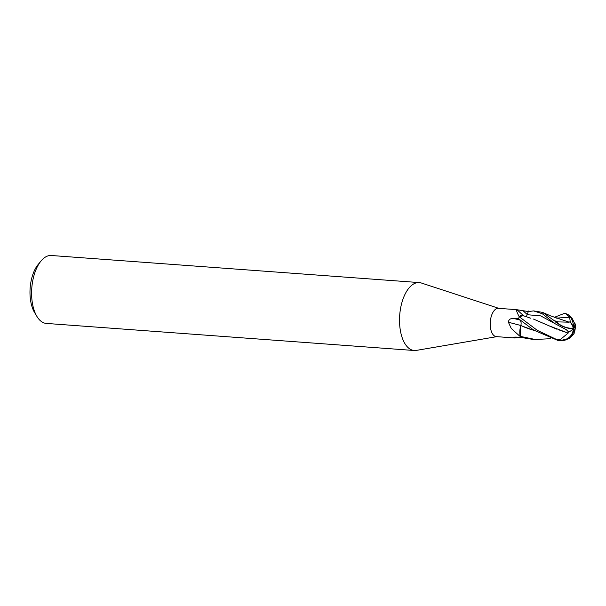 <?xml version="1.0" encoding="UTF-8"?>
<svg xmlns="http://www.w3.org/2000/svg" width="606" height="606" viewBox="0 0 606 606"><rect width="100%" height="100%" fill="white"/><g stroke="black" fill="none" stroke-linecap="round" stroke-linejoin="round"><path stroke-width="0.91" d="M524.107 316.218L516.963 309.689L498.412 308.325A14.188 7.113 94.2 0 0 490.352 326.892A14.188 7.113 94.2 0 0 496.329 336.625L514.873 337.989L513.047 337.383M550.339 338.701L535.28 339.496L520.243 336.353L520.312 327.566A11.287 5.659 94.2 0 0 520.183 336.201A207.01 27.482 14.8 0 0 519.653 336.057L511.244 328.437L508.404 322.256C508.639 319.536 510.426 318.271 513.752 318.461L518.607 318.703A14.188 7.113 94.2 0 1 519.259 316.741L518.994 316.34C516.759 312.022 516.077 309.817 516.956 309.727L528.417 311.575M498.852 308.356L421.314 282.994A34.05 17.082 94.2 0 0 419.238 282.578A34.05 17.082 94.2 0 0 399.892 327.149A34.05 17.082 94.2 0 0 414.239 350.503A34.05 17.082 94.2 0 0 416.352 350.397L496.768 336.656M419.238 282.578L51.313 255.497A34.05 17.082 94.2 0 0 40.981 261.057A34.05 17.082 94.2 0 0 31.974 300.068A34.05 17.082 94.2 0 0 36.905 316.408A34.05 17.082 94.2 0 0 46.314 323.422L414.239 350.503M40.981 261.057L38.102 264.557A29.512 14.802 94.2 0 0 30.3 298.364A29.512 14.802 94.2 0 0 34.572 312.522L36.905 316.408M520.312 327.566L520.872 325.513A208.191 27.634 14.8 0 0 508.404 322.256M520.183 336.201A1.916 0.962 -85.8 0 1 520.236 336.338L519.653 336.057M520.236 336.338A14.188 7.113 94.2 0 0 521.168 337.413L516.403 337.11C513.184 337.065 512.335 337.322 513.85 337.875A208.191 198.851 -90.4 0 1 515.297 337.08M523.342 315.703A11.287 5.659 94.2 0 0 519.334 316.62A1.916 0.962 -85.8 0 1 519.259 316.741A14.188 7.113 94.2 0 0 518.584 318.779L533.697 330.088L558.952 340.89L569.542 338.398L574.14 333.58M520.137 337.353L514.873 337.989M554.293 317.347L564.088 313.507L565.739 313.65L569.61 317.188L570.269 321.831L569.034 322.165M528.387 311.537L533.628 310.916L542.287 313.726L554.823 323.589L566.315 329.702L568.663 332.027A13.741 9.082 -3 0 0 573.761 328.096A12.287 12.044 1.4 0 1 557.975 340.14L537.28 330.346L519.251 316.756L523.266 315.673M575.7 327.71A14.188 14.188 0 0 0 575.526 324.899L575.291 323.907A13.741 5.636 148.9 0 1 573.761 328.096A12.287 0.977 -28 0 1 575.7 327.71A12.287 0.977 -28 0 1 575.23 328.278M568.663 332.027L568.193 331.883L568.14 333.088L548.786 325.71L556.717 329.134M568.163 333.073L560.194 339.648A13.491 6.764 94.2 0 0 560.717 340.072A11.734 11.506 -178.6 0 0 573.276 328.725M574.079 332.792A13.696 13.696 0 0 0 575.253 327.944A11.734 0.932 152 0 0 573.784 328.172M573.738 327.687A13.234 5.431 -31.1 0 0 574.882 323.983L572.435 318.854A13.696 13.696 0 0 0 570.004 316.4M570.269 321.831A13.741 7.12 47.8 0 1 573.761 328.096L573.382 327.831A13.234 6.863 -132.2 0 0 573.337 327.71A13.234 6.863 -132.2 0 0 569.89 321.725M569.057 322.187L557.74 321.877A13.491 6.764 94.2 0 0 557.467 322.953A11.734 4.954 25.8 0 0 573.359 327.838A11.734 4.954 25.8 0 0 573.382 327.831M520.872 325.513L521.713 325.914L520.872 325.505M520.849 325.589C521.38 323.24 521.137 321.445 520.115 320.21L519.478 319.612M526.296 316.824L528.53 311.022M520.243 336.353A14.188 7.113 94.2 0 0 521.205 337.451L531.917 339.246M530.023 318.021L529.568 317.885M533.5 319.074L548.786 325.71M575.291 323.907L574.882 323.983M573.685 334.103A13.741 10.567 -161.6 0 0 573.761 328.096A12.287 5.181 -154.2 0 1 555.384 321.453L542.552 312.37L533.818 310.931M534.681 330.702L521.713 325.914M557.74 321.877L554.907 320.809L557.467 322.953M554.907 320.809L555.384 321.453M569.004 322.127L550.771 315.946L542.552 312.37M573.761 328.096A12.287 5.886 -98.8 0 0 567.716 314.438A14.188 14.188 0 0 0 565.739 313.65M560.194 339.648L556.975 339.648L560.717 340.072M556.975 339.648L557.975 340.14M568.095 333.103L558.171 329.619M534.659 330.687L533.378 330.308M532.144 329.997L522.849 326.528M520.001 320.104A206.904 27.467 14.8 0 0 513.752 318.461M554.649 323.46L540.688 315.877L527.485 314.734A206.904 151.212 92.2 0 1 523.546 311.166M569.61 317.188L556.452 318.12M555.331 321.407A14.188 7.113 94.2 0 0 554.823 323.589M557.899 340.117A14.188 7.113 94.2 0 0 558.952 340.89M530.583 318.188L523.137 315.62M531.545 339.216L535.28 339.489"/></g></svg>
